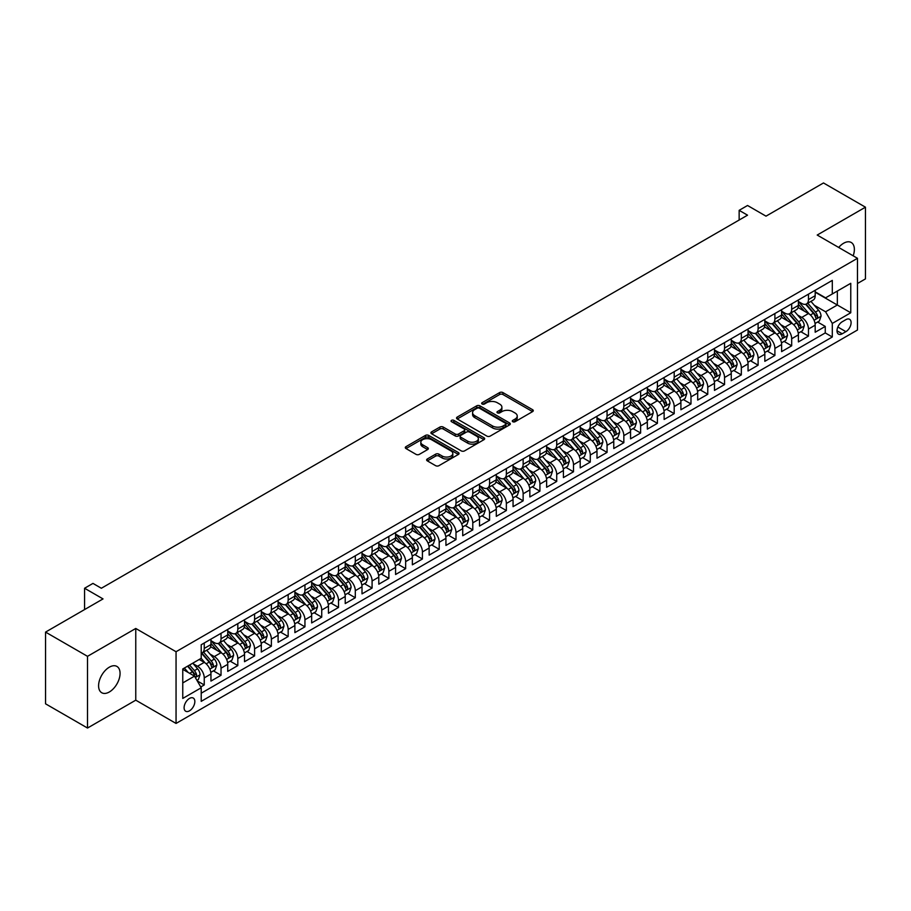 <?xml version="1.0" encoding="UTF-8"?>
<svg xmlns="http://www.w3.org/2000/svg" width="911" height="911" viewBox="0 0 911 911"><rect width="100%" height="100%" fill="white"/><g stroke="black" fill="none" stroke-linecap="round" stroke-linejoin="round"><path stroke-width="1.37" d="M512.779 421.713A1.628 0.945 0 0 0 515.091 421.713L532.593 411.601A2.334 1.344 0 0 0 533.277 410.656A2.334 1.344 0 0 0 532.593 409.699L502.94 392.584A2.334 1.344 0 0 0 499.638 392.584L482.135 402.685A1.628 0.945 0 0 0 481.657 403.357A1.628 0.945 0 0 0 482.135 404.017A1.628 0.945 0 0 0 484.447 404.017L486.713 402.708A7.459 4.304 0 0 1 497.258 402.708L499.729 404.131A7.459 4.304 0 0 1 501.904 407.183A7.459 4.304 0 0 1 499.729 410.223L497.463 411.533A1.628 0.945 0 0 0 496.985 412.193A1.628 0.945 0 0 0 497.463 412.865A1.628 0.945 0 0 0 499.763 412.865L502.029 411.556A7.459 4.304 0 0 1 512.574 411.556L515.045 412.979A7.459 4.304 0 0 1 517.232 416.031A7.459 4.304 0 0 1 515.045 419.071L512.779 420.381A1.628 0.945 0 0 0 512.301 421.041A1.628 0.945 0 0 0 512.779 421.713L512.779 420.381M109.331 691.984A15.191 8.768 120 0 0 119.25 678.604A15.191 8.768 120 0 0 116.927 666.431A15.191 8.768 120 0 0 109.331 667.182A15.191 8.768 120 0 0 99.401 680.574A15.191 8.768 120 0 0 101.736 692.736A15.191 8.768 120 0 0 109.331 691.984M853.174 255.82A15.191 8.768 120 0 0 851.227 242.485A15.191 8.768 120 0 0 843.632 243.237A15.191 8.768 120 0 0 838.701 247.462M189.477 710.842A7.595 4.384 120 0 0 194.43 704.146A7.595 4.384 120 0 0 193.269 698.054A7.595 4.384 120 0 0 189.477 698.43A7.595 4.384 120 0 0 184.512 705.125A7.595 4.384 120 0 0 185.673 711.218A7.595 4.384 120 0 0 189.477 710.842M427.316 458.973A2.334 1.344 0 0 0 426.633 459.918A2.334 1.344 0 0 0 427.316 460.875L435.64 465.68A2.334 1.344 0 0 0 438.931 465.68L458.37 454.452A2.334 1.344 0 0 0 459.053 453.496A2.334 1.344 0 0 0 458.37 452.551L428.717 435.424A2.334 1.344 0 0 0 425.426 435.424L405.987 446.652A2.334 1.344 0 0 0 405.304 447.608A2.334 1.344 0 0 0 405.987 448.554L416.031 454.361A2.334 1.344 0 0 0 419.333 454.361L427.646 449.556A2.334 1.344 0 0 0 428.329 448.599A2.334 1.344 0 0 0 427.646 447.654L422.67 444.773A6.229 3.598 0 0 1 420.836 442.234A6.229 3.598 0 0 1 424.685 438.908A6.229 3.598 0 0 1 431.484 439.683L451.002 450.956A6.229 3.598 0 0 1 452.824 453.496A6.229 3.598 0 0 1 448.975 456.821A6.229 3.598 0 0 1 442.188 456.047L438.931 454.168A2.334 1.344 0 0 0 435.64 454.168L427.316 458.973L427.316 460.875M857.479 283.503L865.45 278.903L865.45 207.184L823.487 182.963L766.003 216.158L747.544 205.487L739.151 210.339L747.544 215.178L101.36 588.255L92.968 583.404L84.575 588.255L84.575 609.573M87.513 656.33L87.513 728.037L135.762 700.172L135.762 628.465L87.513 656.33L45.55 632.097L103.034 598.914L84.575 588.255M135.762 628.465L176.051 651.729L857.479 258.303L857.479 330.01L176.051 723.436L176.051 651.729M865.45 207.184L817.201 235.049L857.479 258.303M486.873 436.096A2.334 1.344 0 0 0 490.175 436.096L509.613 424.868A2.334 1.344 0 0 0 510.297 423.922A2.334 1.344 0 0 0 509.613 422.966L479.96 405.85A2.334 1.344 0 0 0 476.658 405.85L457.22 417.067A2.334 1.344 0 0 0 456.536 418.024A2.334 1.344 0 0 0 457.22 418.969L486.873 436.096M452.186 422.066A1.628 0.945 0 0 1 453.837 422.294L483.957 439.683L464.553 450.888A2.334 1.344 0 0 1 461.251 450.888L431.598 433.761L431.598 431.86A2.334 1.344 0 0 0 430.914 432.816A2.334 1.344 0 0 0 431.598 433.761M431.598 431.86L439.922 427.054A2.334 1.344 0 0 1 443.213 427.054L455.238 434A2.334 1.344 0 0 0 458.54 434L464.052 430.812A2.334 1.344 0 0 0 464.735 429.867A2.334 1.344 0 0 0 464.052 428.91L451.537 421.691A1.628 0.945 0 0 1 451.059 421.019A1.628 0.945 0 0 1 452.061 420.153A1.628 0.945 0 0 1 453.837 420.358L483.992 437.758A2.334 1.344 0 0 1 484.675 438.715A2.334 1.344 0 0 1 483.992 439.66L483.992 437.758M87.513 728.037L45.55 703.816L45.55 632.097M200.762 686.974L204.246 684.958L197.277 680.938M193.314 663.823L197.528 666.26A9.497 5.477 60 0 1 204.246 677.886L210.953 674.015L210.953 681.086L221.031 675.279L213.39 670.86M210.099 654.144L214.313 656.569A9.497 5.477 60 0 1 221.031 668.196L227.739 664.324L227.739 671.396L237.817 665.588L230.176 661.17M226.885 644.453L231.098 646.878A9.497 5.477 60 0 1 237.817 658.505L244.524 654.633L244.524 661.705L254.59 655.897L246.961 651.479M243.67 634.762L247.883 637.188A9.497 5.477 60 0 1 254.59 648.814L261.309 644.942L261.309 652.014L271.376 646.206L263.746 641.799M260.455 625.071L264.668 627.497A9.497 5.477 60 0 1 271.376 639.123L278.094 635.252L278.094 642.323L288.161 636.516L280.531 632.109M277.24 615.38L281.453 617.806A9.497 5.477 60 0 1 288.161 629.444L294.879 625.561L294.879 632.633L304.946 626.825L297.305 622.418M294.025 605.69L298.239 608.115A9.497 5.477 60 0 1 304.946 619.753L311.664 615.87L311.664 622.942L321.731 617.134L314.09 612.727M310.799 595.999L315.012 598.425A9.497 5.477 60 0 1 321.731 610.063L328.45 606.179L328.45 613.251L338.516 607.443L330.875 603.036M327.584 586.308L331.798 588.745A9.497 5.477 60 0 1 338.516 600.372L345.223 596.489L345.223 603.572L355.301 597.753L347.66 593.346M344.369 576.617L348.583 579.054A9.497 5.477 60 0 1 355.301 590.681L362.009 586.798L362.009 593.881L372.087 588.062L364.446 583.655M361.155 566.927L365.368 569.364A9.497 5.477 60 0 1 372.087 580.99L378.794 577.107L378.794 584.19L388.872 578.371L381.231 573.964M377.94 557.236L382.153 559.673A9.497 5.477 60 0 1 388.872 571.299L395.579 567.416L395.579 574.499L405.657 568.68L398.016 564.273M394.725 547.545L398.938 549.982A9.497 5.477 60 0 1 405.657 561.609L412.364 557.737L412.364 564.809L422.431 558.99L414.801 554.583M411.51 537.854L415.723 540.291A9.497 5.477 60 0 1 422.431 551.918L429.149 548.046L429.149 555.118L439.216 549.299L431.586 544.892M428.295 528.164L432.509 530.601A9.497 5.477 60 0 1 439.216 542.227L445.935 538.355L445.935 545.427L456.001 539.608L448.371 535.201M445.08 518.473L449.294 520.91A9.497 5.477 60 0 1 456.001 532.536L462.72 528.665L462.72 535.736L472.786 529.917L465.145 525.51M461.854 508.782L466.079 511.219A9.497 5.477 60 0 1 472.786 522.846L479.505 518.974L479.505 526.046L489.571 520.227L481.93 515.82M478.639 499.091L482.853 501.528A9.497 5.477 60 0 1 489.571 513.155L496.29 509.283L496.29 516.355L506.357 510.536L498.716 506.129M495.425 489.401L499.638 491.838A9.497 5.477 60 0 1 506.357 503.464L513.064 499.592L513.064 506.664L523.142 500.845L515.501 496.438M512.21 479.71L516.423 482.147A9.497 5.477 60 0 1 523.142 493.773L529.849 489.902L529.849 496.973L539.927 491.166L532.286 486.747M528.995 470.03L533.208 472.456A9.497 5.477 60 0 1 539.927 484.083L546.634 480.211L546.634 487.283L556.712 481.475L549.071 477.057M545.78 460.34L549.993 462.765A9.497 5.477 60 0 1 556.712 474.392L563.419 470.52L563.419 477.592L573.497 471.784L565.856 467.366M562.565 450.649L566.779 453.074A9.497 5.477 60 0 1 573.497 464.701L580.205 460.829L580.205 467.901L590.271 462.093L582.641 457.675M579.35 440.958L583.564 443.384A9.497 5.477 60 0 1 590.271 455.01L596.99 451.139L596.99 458.21L607.056 452.403L599.427 447.996M596.136 431.267L600.349 433.693A9.497 5.477 60 0 1 607.056 445.331L613.775 441.448L613.775 448.519L623.841 442.712L616.212 438.305M612.921 421.577L617.134 424.002A9.497 5.477 60 0 1 623.841 435.64L630.56 431.757L630.56 438.829L640.627 433.021L632.986 428.614M629.695 411.886L633.919 414.311A9.497 5.477 60 0 1 640.627 425.949L647.345 422.066L647.345 429.138L657.412 423.33L649.771 418.923M646.48 402.195L650.693 404.632A9.497 5.477 60 0 1 657.412 416.259L664.13 412.376L664.13 419.459L674.197 413.64L666.556 409.233M663.265 392.504L667.478 394.941A9.497 5.477 60 0 1 674.197 406.568L680.904 402.685L680.904 409.768L690.982 403.949L683.341 399.542M680.05 382.814L684.263 385.251A9.497 5.477 60 0 1 690.982 396.877L697.689 392.994L697.689 400.077L707.767 394.258L700.126 389.851M696.835 373.123L701.049 375.56A9.497 5.477 60 0 1 707.767 387.186L714.475 383.303L714.475 390.386L724.552 384.567L716.911 380.16M713.62 363.432L717.834 365.869A9.497 5.477 60 0 1 724.552 377.496L731.26 373.624L731.26 380.696L741.338 374.876L733.697 370.47M730.406 353.741L734.619 356.178A9.497 5.477 60 0 1 741.338 367.805L748.045 363.933L748.045 371.005L758.111 365.186L750.482 360.779M747.191 344.051L751.404 346.487A9.497 5.477 60 0 1 758.111 358.114L764.83 354.242L764.83 361.314L774.897 355.495L767.267 351.088M763.976 334.36L768.189 336.797A9.497 5.477 60 0 1 774.897 348.423L781.615 344.552L781.615 351.623L791.682 345.804L784.052 341.397M780.761 324.669L784.975 327.106A9.497 5.477 60 0 1 791.682 338.733L798.4 334.861L798.4 341.932L808.467 336.113L808.467 329.042A9.497 5.477 -120 0 0 801.76 317.415L797.535 314.978M800.826 331.706L808.467 336.113M210.953 674.015A9.497 5.477 -120 0 0 204.246 662.388L199.213 659.473M227.739 664.324A9.497 5.477 -120 0 0 221.031 652.697L210.646 646.708M244.524 654.633A9.497 5.477 -120 0 0 237.817 643.007L227.431 637.017M261.309 644.942A9.497 5.477 -120 0 0 254.59 633.316L244.216 627.326M278.094 635.252A9.497 5.477 -120 0 0 271.376 623.625L261.001 617.635M294.879 625.561A9.497 5.477 -120 0 0 288.161 613.934L277.787 607.944M311.664 615.87A9.497 5.477 -120 0 0 304.946 604.244L294.572 598.254M328.45 606.179A9.497 5.477 -120 0 0 321.731 594.553L311.357 588.563M345.223 596.489A9.497 5.477 -120 0 0 338.516 584.862L328.131 578.872M362.009 586.798A9.497 5.477 -120 0 0 355.301 575.171L344.916 569.181M378.794 577.107A9.497 5.477 -120 0 0 372.087 565.48L361.701 559.491M395.579 567.416A9.497 5.477 -120 0 0 388.872 555.79L378.486 549.8M412.364 557.737A9.497 5.477 -120 0 0 405.657 546.099L395.272 540.109M429.149 548.046A9.497 5.477 -120 0 0 422.431 536.408L412.057 530.418M445.935 538.355A9.497 5.477 -120 0 0 439.216 526.717L428.842 520.728M462.72 528.665A9.497 5.477 -120 0 0 456.001 517.038L445.627 511.037M479.505 518.974A9.497 5.477 -120 0 0 472.786 507.347L462.412 501.346M496.29 509.283A9.497 5.477 -120 0 0 489.571 497.657L479.197 491.655M513.064 499.592A9.497 5.477 -120 0 0 506.357 487.966L495.971 481.965M529.849 489.902A9.497 5.477 -120 0 0 523.142 478.275L512.756 472.274M546.634 480.211A9.497 5.477 -120 0 0 539.927 468.584L529.542 462.594M563.419 470.52A9.497 5.477 -120 0 0 556.712 458.893L546.327 452.904M580.205 460.829A9.497 5.477 -120 0 0 573.497 449.203L563.112 443.213M596.99 451.139A9.497 5.477 -120 0 0 590.271 439.512L579.897 433.522M613.775 441.448A9.497 5.477 -120 0 0 607.056 429.821L596.682 423.831M630.56 431.757A9.497 5.477 -120 0 0 623.841 420.13L613.467 414.141M647.345 422.066A9.497 5.477 -120 0 0 640.627 410.44L630.253 404.45M664.13 412.376A9.497 5.477 -120 0 0 657.412 400.749L647.038 394.759M680.904 402.685A9.497 5.477 -120 0 0 674.197 391.058L663.812 385.068M697.689 392.994A9.497 5.477 -120 0 0 690.982 381.367L680.597 375.378M714.475 383.303A9.497 5.477 -120 0 0 707.767 371.677L697.382 365.687M731.26 373.624A9.497 5.477 -120 0 0 724.552 361.986L714.167 355.996M748.045 363.933A9.497 5.477 -120 0 0 741.338 352.295L730.952 346.305M764.83 354.242A9.497 5.477 -120 0 0 758.111 342.604L747.737 336.615M781.615 344.552A9.497 5.477 -120 0 0 774.897 332.925L764.523 326.924M798.4 334.861A9.497 5.477 -120 0 0 791.682 323.234L781.308 317.233M845.898 319.647L842.208 321.777A7.356 4.248 120 0 0 837.403 328.256A7.356 4.248 120 0 0 838.53 334.155A7.356 4.248 120 0 0 842.208 333.79L845.898 331.661A7.356 4.248 120 0 0 850.703 325.181A7.356 4.248 120 0 0 849.576 319.283A7.356 4.248 120 0 0 845.898 319.647M182.758 682.931L194.51 676.144L201.217 687.771L201.217 701.345L832.301 336.99L832.301 323.428L825.582 311.79L814.32 305.287M201.217 687.771L182.758 698.43L182.758 668.97L201.217 658.311L201.217 644.749L832.301 280.394L832.301 293.968L850.76 283.31L850.76 312.769L832.301 323.428M210.953 640.684L214.313 642.619A9.497 5.477 60 0 0 219.061 643.086L225.78 639.215A9.497 5.477 -120 0 0 227.739 634.865L227.739 629.433M227.739 630.993L231.098 632.929A9.497 5.477 60 0 0 235.847 633.396L242.554 629.524A9.497 5.477 -120 0 0 244.524 625.174L244.524 619.753M244.524 621.302L247.883 623.238A9.497 5.477 60 0 0 252.632 623.705L259.339 619.833A9.497 5.477 -120 0 0 261.309 615.483L261.309 610.063M261.309 611.611L264.668 613.547A9.497 5.477 60 0 0 269.417 614.014L276.124 610.142A9.497 5.477 -120 0 0 278.094 605.792L278.094 600.372M278.094 601.92L281.453 603.856A9.497 5.477 60 0 0 286.202 604.323L292.909 600.451A9.497 5.477 -120 0 0 294.879 596.101L294.879 590.681M294.879 592.23L298.239 594.166A9.497 5.477 60 0 0 302.976 594.632L309.694 590.761A9.497 5.477 -120 0 0 311.664 586.411L311.664 580.99M311.664 582.539L315.012 584.475A9.497 5.477 60 0 0 319.761 584.942L326.48 581.07A9.497 5.477 -120 0 0 328.45 576.72L328.45 571.299M328.45 572.848L331.798 574.784A9.497 5.477 60 0 0 336.546 575.251L343.265 571.379A9.497 5.477 -120 0 0 345.223 567.029L345.223 561.609M345.223 563.157L348.583 565.093A9.497 5.477 60 0 0 353.331 565.572L360.05 561.688A9.497 5.477 -120 0 0 362.009 557.338L362.009 551.918M362.009 553.467L365.368 555.403A9.497 5.477 60 0 0 370.117 555.881L376.835 551.998A9.497 5.477 -120 0 0 378.794 547.648L378.794 542.227M378.794 543.776L382.153 545.712A9.497 5.477 60 0 0 386.902 546.19L393.609 542.307A9.497 5.477 -120 0 0 395.579 537.968L395.579 532.536M395.579 534.085L398.938 536.021A9.497 5.477 60 0 0 403.687 536.499L410.394 532.616A9.497 5.477 -120 0 0 412.364 528.278L412.364 522.846M412.364 524.394L415.723 526.33A9.497 5.477 60 0 0 420.472 526.809L427.179 522.925A9.497 5.477 -120 0 0 429.149 518.587L429.149 513.155M429.149 514.704L432.509 516.639A9.497 5.477 60 0 0 437.257 517.118L443.964 513.235A9.497 5.477 -120 0 0 445.935 508.896L445.935 503.464M445.935 505.013L449.294 506.96A9.497 5.477 60 0 0 454.042 507.427L460.75 503.544A9.497 5.477 -120 0 0 462.72 499.205L462.72 493.773M462.72 495.322L466.079 497.269A9.497 5.477 60 0 0 470.816 497.736L477.535 493.853A9.497 5.477 -120 0 0 479.505 489.514L479.505 484.083M479.505 485.631L482.853 487.579A9.497 5.477 60 0 0 487.601 488.045L494.32 484.174A9.497 5.477 -120 0 0 496.29 479.824L496.29 474.392M496.29 475.941L499.638 477.888A9.497 5.477 60 0 0 504.387 478.355L511.105 474.483A9.497 5.477 -120 0 0 513.064 470.133L513.064 464.701M513.064 466.261L516.423 468.197A9.497 5.477 60 0 0 521.172 468.664L527.89 464.792A9.497 5.477 -120 0 0 529.849 460.442L529.849 455.01M529.849 456.57L533.208 458.506A9.497 5.477 60 0 0 537.957 458.973L544.676 455.101A9.497 5.477 -120 0 0 546.634 450.751L546.634 445.32M546.634 446.88L549.993 448.816A9.497 5.477 60 0 0 554.742 449.282L561.449 445.411A9.497 5.477 -120 0 0 563.419 441.061L563.419 435.64M563.419 437.189L566.779 439.125A9.497 5.477 60 0 0 571.527 439.592L578.234 435.72A9.497 5.477 -120 0 0 580.205 431.37L580.205 425.949M580.205 427.498L583.564 429.434A9.497 5.477 60 0 0 588.312 429.901L595.02 426.029A9.497 5.477 -120 0 0 596.99 421.679L596.99 416.259M596.99 417.807L600.349 419.743A9.497 5.477 60 0 0 605.098 420.21L611.805 416.338A9.497 5.477 -120 0 0 613.775 411.988L613.775 406.568M613.775 408.117L617.134 410.052A9.497 5.477 60 0 0 621.883 410.519L628.59 406.648A9.497 5.477 -120 0 0 630.56 402.298L630.56 396.877M630.56 398.426L633.919 400.362A9.497 5.477 60 0 0 638.657 400.829L645.375 396.957A9.497 5.477 -120 0 0 647.345 392.607L647.345 387.186M647.345 388.735L650.693 390.671A9.497 5.477 60 0 0 655.442 391.138L662.16 387.266A9.497 5.477 -120 0 0 664.13 382.916L664.13 377.496M664.13 379.044L667.478 380.98A9.497 5.477 60 0 0 672.227 381.447L678.946 377.575A9.497 5.477 -120 0 0 680.904 373.225L680.904 367.805M680.904 369.354L684.263 371.289A9.497 5.477 60 0 0 689.012 371.768L695.731 367.885A9.497 5.477 -120 0 0 697.689 363.535L697.689 358.114M697.689 359.663L701.049 361.599A9.497 5.477 60 0 0 705.797 362.077L712.516 358.194A9.497 5.477 -120 0 0 714.475 353.855L714.475 348.423M714.475 349.972L717.834 351.908A9.497 5.477 60 0 0 722.582 352.386L729.29 348.503A9.497 5.477 -120 0 0 731.26 344.164L731.26 338.733M731.26 340.281L734.619 342.217A9.497 5.477 60 0 0 739.368 342.695L746.075 338.812A9.497 5.477 -120 0 0 748.045 334.474L748.045 329.042M748.045 330.591L751.404 332.526A9.497 5.477 60 0 0 756.153 333.005L762.86 329.122A9.497 5.477 -120 0 0 764.83 324.783L764.83 319.351M764.83 320.9L768.189 322.847A9.497 5.477 60 0 0 772.938 323.314L779.645 319.431A9.497 5.477 -120 0 0 781.615 315.092L781.615 309.66M781.615 311.209L784.975 313.156A9.497 5.477 60 0 0 789.723 313.623L796.43 309.74A9.497 5.477 -120 0 0 798.4 305.401L798.4 299.97M201.217 693.203L825.252 332.925L825.252 326.423L815.186 332.242L815.186 325.17A9.497 5.477 -120 0 0 808.467 313.543L798.093 307.542M798.4 301.518L801.76 303.465A9.497 5.477 -120 0 0 806.497 303.932A9.497 5.477 -120 0 0 808.467 299.582L808.467 294.162M806.497 303.932L813.216 300.061A9.497 5.477 -120 0 0 815.186 295.711L815.186 290.279M204.246 643.007L204.246 648.427A9.497 5.477 60 0 1 202.276 652.777A9.497 5.477 60 0 1 201.217 653.164M202.276 652.777L208.995 648.905A9.497 5.477 -120 0 0 210.953 644.555L210.953 639.123M221.031 633.316L221.031 638.736A9.497 5.477 60 0 1 219.061 643.086M237.817 623.625L237.817 629.045A9.497 5.477 60 0 1 235.847 633.396M254.59 613.934L254.59 619.366A9.497 5.477 60 0 1 252.632 623.705M271.376 604.244L271.376 609.675A9.497 5.477 60 0 1 269.417 614.014M288.161 594.553L288.161 599.985A9.497 5.477 60 0 1 286.202 604.323M304.946 584.862L304.946 590.294A9.497 5.477 60 0 1 302.976 594.632M321.731 575.171L321.731 580.603A9.497 5.477 60 0 1 319.761 584.942M338.516 565.48L338.516 570.912A9.497 5.477 60 0 1 336.546 575.251M355.301 555.79L355.301 561.222A9.497 5.477 60 0 1 353.331 565.572M372.087 546.099L372.087 551.531A9.497 5.477 60 0 1 370.117 555.881M388.872 536.408L388.872 541.84A9.497 5.477 60 0 1 386.902 546.19M405.657 526.717L405.657 532.149A9.497 5.477 60 0 1 403.687 536.499M422.431 517.027L422.431 522.458A9.497 5.477 60 0 1 420.472 526.809M439.216 507.347L439.216 512.768A9.497 5.477 60 0 1 437.257 517.118M456.001 497.657L456.001 503.077A9.497 5.477 60 0 1 454.042 507.427M472.786 487.966L472.786 493.386A9.497 5.477 60 0 1 470.816 497.736M489.571 478.275L489.571 483.695A9.497 5.477 60 0 1 487.601 488.045M506.357 468.584L506.357 474.005A9.497 5.477 60 0 1 504.387 478.355M523.142 458.893L523.142 464.314A9.497 5.477 60 0 1 521.172 468.664M539.927 449.203L539.927 454.623A9.497 5.477 60 0 1 537.957 458.973M556.712 439.512L556.712 444.932A9.497 5.477 60 0 1 554.742 449.282M573.497 429.821L573.497 435.242A9.497 5.477 60 0 1 571.527 439.592M590.271 420.13L590.271 425.562A9.497 5.477 60 0 1 588.312 429.901M607.056 410.44L607.056 415.871A9.497 5.477 60 0 1 605.098 420.21M623.841 400.749L623.841 406.181A9.497 5.477 60 0 1 621.883 410.519M640.627 391.058L640.627 396.49A9.497 5.477 60 0 1 638.657 400.829M657.412 381.367L657.412 386.799A9.497 5.477 60 0 1 655.442 391.138M674.197 371.677L674.197 377.108A9.497 5.477 60 0 1 672.227 381.447M690.982 361.986L690.982 367.418A9.497 5.477 60 0 1 689.012 371.768M707.767 352.295L707.767 357.727A9.497 5.477 60 0 1 705.797 362.077M724.552 342.604L724.552 348.036A9.497 5.477 60 0 1 722.582 352.386M741.338 332.914L741.338 338.345A9.497 5.477 60 0 1 739.368 342.695M758.111 323.234L758.111 328.655A9.497 5.477 60 0 1 756.153 333.005M774.897 313.543L774.897 318.964A9.497 5.477 60 0 1 772.938 323.314M791.682 303.853L791.682 309.273A9.497 5.477 60 0 1 789.723 313.623M791.682 338.733L791.682 345.804M774.897 348.423L774.897 355.495M758.111 358.114L758.111 365.186M741.338 367.805L741.338 374.876M724.552 377.496L724.552 384.567M707.767 387.186L707.767 394.258M690.982 396.877L690.982 403.949M674.197 406.568L674.197 413.64M657.412 416.259L657.412 423.33M640.627 425.949L640.627 433.021M623.841 435.64L623.841 442.712M607.056 445.331L607.056 452.403M590.271 455.01L590.271 462.093M573.497 464.701L573.497 471.784M556.712 474.392L556.712 481.475M539.927 484.083L539.927 491.166M523.142 493.773L523.142 500.845M506.357 503.464L506.357 510.536M489.571 513.155L489.571 520.227M472.786 522.846L472.786 529.917M456.001 532.536L456.001 539.608M439.216 542.227L439.216 549.299M422.431 551.918L422.431 558.99M405.657 561.609L405.657 568.68M388.872 571.299L388.872 578.371M372.087 580.99L372.087 588.062M355.301 590.681L355.301 597.753M338.516 600.372L338.516 607.443M321.731 610.063L321.731 617.134M304.946 619.753L304.946 626.825M288.161 629.444L288.161 636.516M271.376 639.123L271.376 646.206M254.59 648.814L254.59 655.897M237.817 658.505L237.817 665.588M221.031 668.196L221.031 675.279M204.246 677.886L204.246 684.958M194.51 676.144L182.758 669.357M825.582 311.79L837.334 305.014L837.334 291.053L850.76 283.31M815.186 292.226L850.76 312.769M815.186 291.827L825.582 297.84L832.301 293.968M135.762 700.172L176.051 723.436M739.151 210.339L739.151 220.029M817.611 322.016L825.252 326.423M825.252 332.925L832.301 336.99M513.428 421.941L515.045 421.007A7.459 4.304 0 0 0 517.232 417.967L517.232 416.031M501.904 407.183L501.904 409.119A7.459 4.304 0 0 1 499.729 412.159L498.112 413.093M532.559 411.624L502.94 394.52A2.334 1.344 0 0 0 499.638 394.52L482.784 404.245M509.613 422.966L509.613 424.868L479.96 407.786A2.334 1.344 0 0 0 476.658 407.786L457.254 418.992M505.491 424.583A1.628 0.945 0 0 0 505.969 423.922A1.628 0.945 0 0 0 505.491 423.251L479.459 408.23A1.628 0.945 0 0 0 477.159 408.23L474.768 409.608A7.459 4.304 0 0 0 472.581 412.649A7.459 4.304 0 0 0 474.768 415.689L492.555 425.961A7.459 4.304 0 0 0 503.1 425.961L505.491 424.583L505.491 426.519A1.628 0.945 0 0 0 505.969 425.858L505.969 423.922M472.581 412.649L472.581 414.585A7.459 4.304 0 0 0 474.768 417.637L474.768 415.689M505.491 426.519L503.1 427.908A7.459 4.304 0 0 1 492.555 427.908L474.768 417.637M431.632 433.784L439.922 429.001L439.922 427.054M464.735 429.867L464.735 431.803A2.334 1.344 0 0 1 464.052 432.759L458.54 435.936A2.334 1.344 0 0 1 455.238 435.936L443.213 429.001A2.334 1.344 0 0 0 439.922 429.001M467.719 441.209A6.229 3.598 0 0 0 474.517 441.983A6.229 3.598 0 0 0 478.366 438.658A6.229 3.598 0 0 0 476.533 436.118L469.655 432.144A2.334 1.344 0 0 0 466.364 432.144L460.841 435.333A2.334 1.344 0 0 0 460.157 436.289A2.334 1.344 0 0 0 460.841 437.234L467.719 441.209L467.719 443.145A6.229 3.598 0 0 0 474.517 443.93A6.229 3.598 0 0 0 478.366 440.605L478.366 438.658M460.157 436.289L460.157 438.225A2.334 1.344 0 0 0 460.841 439.17L460.841 437.234M467.719 443.145L460.841 439.17M452.824 453.496L452.824 455.443A6.229 3.598 0 0 1 448.975 458.768A6.229 3.598 0 0 1 442.188 457.982L438.931 456.104A2.334 1.344 0 0 0 435.64 456.104L427.35 460.886M420.836 442.234L420.836 444.169A6.229 3.598 0 0 0 422.67 446.709L422.67 444.773M427.612 449.567L422.67 446.709M458.37 452.551L458.37 454.452L428.717 437.371A2.334 1.344 0 0 0 425.426 437.371L406.01 448.576M815.038 323.507L819.376 321.002L821.05 316.151A6.286 3.633 -120 0 0 818.602 310.252L810.938 301.37M809.401 314.158L800.302 303.625A18.163 10.488 -120 0 0 798.4 301.632M804.413 311.198L799.323 305.31A15.077 8.7 -120 0 0 798.4 304.297M805.643 304.274L813.398 313.259A6.286 3.633 60 0 1 815.641 317.586C816.586 318.85 817.258 318.463 817.657 316.424A6.286 3.633 -120 0 0 815.413 312.086L807.75 303.215M806.098 304.126L814.434 313.771A3.2 1.845 60 0 1 815.243 315.024L817.657 316.424M815.641 317.586L816.108 318.326M798.252 333.198L802.591 330.693L804.276 325.842A6.286 3.633 -120 0 0 801.817 319.943L794.153 311.061M792.616 323.838L783.517 313.316A18.163 10.488 -120 0 0 781.615 311.311M787.628 320.888L782.538 315.001A15.077 8.7 -120 0 0 781.615 313.988M788.858 313.965L796.624 322.938A6.286 3.633 60 0 1 798.867 327.277C799.812 328.541 800.473 328.154 800.871 326.115A6.286 3.633 -120 0 0 798.628 321.777L790.964 312.906M789.313 313.817L797.649 323.462A3.2 1.845 60 0 1 798.457 324.715L800.871 326.115M798.867 327.277L799.323 328.017M781.467 342.889L785.806 340.384L787.491 335.533A6.286 3.633 -120 0 0 785.043 329.634L777.368 320.752M775.83 333.528L766.743 323.006A18.163 10.488 -120 0 0 764.83 321.002M770.843 330.579L765.764 324.692A15.077 8.7 -120 0 0 764.83 323.678M772.084 323.656L779.839 332.629A6.286 3.633 60 0 1 782.082 336.968C783.027 338.232 783.699 337.844 784.086 335.806A6.286 3.633 -120 0 0 781.854 331.467L774.179 322.596M772.539 323.507L780.864 333.153A3.2 1.845 60 0 1 781.672 334.405L784.086 335.806M782.082 336.968L782.538 337.708M764.693 352.58L769.021 350.075L770.706 345.223A6.286 3.633 -120 0 0 768.258 339.325L760.583 330.442M759.045 343.219L749.958 332.697A18.163 10.488 -120 0 0 748.045 330.693M754.057 340.27L748.979 334.383A15.077 8.7 -120 0 0 748.045 333.369M755.299 333.346L763.054 342.32A6.286 3.633 60 0 1 765.297 346.658C766.242 347.922 766.914 347.535 767.313 345.497A6.286 3.633 -120 0 0 765.069 341.158L757.394 332.287M755.754 333.198L764.09 342.843A3.2 1.845 60 0 1 764.887 344.096L767.313 345.497M765.297 346.658L765.752 347.398M747.908 362.271L752.247 359.765L753.921 354.914A6.286 3.633 -120 0 0 751.473 349.004L743.797 340.133M742.26 352.91L733.173 342.388A18.163 10.488 -120 0 0 731.26 340.384M737.272 349.961L732.193 344.073A15.077 8.7 -120 0 0 731.26 343.06M738.514 343.037L746.268 352.01A6.286 3.633 60 0 1 748.512 356.349C749.457 357.613 750.129 357.226 750.527 355.188A6.286 3.633 -120 0 0 748.284 350.849L740.609 341.967M738.969 342.889L747.305 352.534A3.2 1.845 60 0 1 748.113 353.787L750.527 355.188M748.512 356.349L748.967 357.089M731.123 371.95L735.462 369.456L737.136 364.605A6.286 3.633 -120 0 0 734.687 358.695L727.012 349.824M725.486 362.601L716.388 352.079A18.163 10.488 -120 0 0 714.475 350.075M720.499 359.651L715.408 353.764A15.077 8.7 -120 0 0 714.475 352.751M721.728 352.728L729.483 361.701A6.286 3.633 60 0 1 731.727 366.04C732.672 367.304 733.344 366.917 733.742 364.878A6.286 3.633 -120 0 0 731.499 360.54L723.824 351.657M722.184 352.58L730.52 362.225A3.2 1.845 60 0 1 731.328 363.478L733.742 364.878M731.727 366.04L732.182 366.78M714.338 381.641L718.677 379.147L720.35 374.296A6.286 3.633 -120 0 0 717.902 368.386L710.238 359.515M708.701 372.292L699.602 361.769A18.163 10.488 -120 0 0 697.689 359.765M703.713 369.342L698.623 363.455A15.077 8.7 -120 0 0 697.689 362.441M704.943 362.419L712.698 371.392A6.286 3.633 60 0 1 714.941 375.731C715.887 376.995 716.558 376.607 716.957 374.569A6.286 3.633 -120 0 0 714.714 370.23L707.05 361.348M705.399 362.271L713.734 371.916A3.2 1.845 60 0 1 714.543 373.168L716.957 374.569M714.941 375.731L715.397 376.471M697.553 391.331L701.891 388.826L703.565 383.986A6.286 3.633 -120 0 0 701.117 378.076L693.453 369.206M691.916 381.982L682.817 371.449A18.163 10.488 -120 0 0 680.904 369.456M686.928 379.033L681.838 373.134A15.077 8.7 -120 0 0 680.904 372.132M688.158 372.109L695.913 381.083A6.286 3.633 60 0 1 698.156 385.421C699.101 386.685 699.773 386.298 700.172 384.26A6.286 3.633 -120 0 0 697.928 379.921L690.265 371.039M688.614 371.961L696.949 381.607A3.2 1.845 60 0 1 697.758 382.859L700.172 384.26M698.156 385.421L698.612 386.162M680.768 401.022L685.106 398.517L686.78 393.677A6.286 3.633 -120 0 0 684.332 387.767L676.668 378.896M675.131 391.673L666.032 381.14A18.163 10.488 -120 0 0 664.13 379.147M670.143 388.724L665.053 382.825A15.077 8.7 -120 0 0 664.13 381.823M671.373 381.789L679.128 390.773A6.286 3.633 60 0 1 681.371 395.112C682.316 396.376 682.988 395.989 683.387 393.939A6.286 3.633 -120 0 0 681.143 389.612L673.48 380.73M671.828 381.652L680.164 391.297A3.2 1.845 60 0 1 680.972 392.55L683.387 393.939M681.371 395.112L681.827 395.852M663.982 410.713L668.321 408.208L669.995 403.368A6.286 3.633 -120 0 0 667.547 397.458L659.883 388.587M658.346 401.364L649.247 390.83A18.163 10.488 -120 0 0 647.345 388.838M653.358 398.414L648.268 392.516A15.077 8.7 -120 0 0 647.345 391.502M654.588 391.479L662.343 400.464A6.286 3.633 60 0 1 664.586 404.803C665.531 406.067 666.203 405.68 666.601 403.63A6.286 3.633 -120 0 0 664.358 399.303L656.694 390.42M655.043 391.343L663.379 400.988A3.2 1.845 60 0 1 664.187 402.241L666.601 403.63M664.586 404.803L665.041 405.543M647.197 420.404L651.536 417.898L653.21 413.059A6.286 3.633 -120 0 0 650.761 407.149L643.098 398.278M641.56 411.055L632.462 400.521A18.163 10.488 -120 0 0 630.56 398.528M636.573 408.105L631.482 402.206A15.077 8.7 -120 0 0 630.56 401.193M637.802 401.17L645.557 410.155A6.286 3.633 60 0 1 647.801 414.482C648.746 415.758 649.418 415.37 649.816 413.321A6.286 3.633 -120 0 0 647.573 408.993L639.909 400.111M638.258 401.022L646.594 410.679A3.2 1.845 60 0 1 647.402 411.931L649.816 413.321M647.801 414.482L648.268 415.234M630.412 430.094L634.751 427.589L636.436 422.75A6.286 3.633 -120 0 0 633.976 416.839L626.312 407.957M624.775 420.745L615.677 410.212A18.163 10.488 -120 0 0 613.775 408.219M619.787 417.785L614.697 411.897A15.077 8.7 -120 0 0 613.775 410.884M621.017 410.861L628.784 419.846A6.286 3.633 60 0 1 631.027 424.173C631.972 425.448 632.633 425.05 633.031 423.011A6.286 3.633 -120 0 0 630.788 418.684L623.124 409.802M621.473 410.713L629.808 420.37A3.2 1.845 60 0 1 630.617 421.622L633.031 423.011M631.027 424.173L631.482 424.925M613.627 439.785L617.965 437.28L619.651 432.44A6.286 3.633 -120 0 0 617.202 426.53L609.527 417.648M607.99 430.436L598.903 419.903A18.163 10.488 -120 0 0 596.99 417.91M603.002 427.475L597.923 421.588A15.077 8.7 -120 0 0 596.99 420.575M604.244 420.552L611.998 429.536A6.286 3.633 60 0 1 614.242 433.864C615.187 435.128 615.859 434.741 616.246 432.702A6.286 3.633 -120 0 0 614.014 428.375L606.339 419.493M604.699 420.404L613.023 430.06A3.2 1.845 60 0 1 613.832 431.313L616.246 432.702M614.242 433.864L614.697 434.615M596.853 449.476L601.18 446.971L602.866 442.131A6.286 3.633 -120 0 0 600.417 436.221L592.742 427.339M591.205 440.127L582.118 429.593A18.163 10.488 -120 0 0 580.205 427.601M586.217 437.166L581.138 431.279A15.077 8.7 -120 0 0 580.205 430.265M587.458 430.243L595.213 439.227A6.286 3.633 60 0 1 597.457 443.555C598.402 444.819 599.074 444.431 599.472 442.393A6.286 3.633 -120 0 0 597.229 438.066L589.554 429.183M587.914 430.094L596.25 439.751A3.2 1.845 60 0 1 597.047 441.004L599.472 442.393M597.457 443.555L597.912 444.306M580.068 459.167L584.407 456.662L586.08 451.822A6.286 3.633 -120 0 0 583.632 445.912L575.957 437.029M574.42 449.818L565.332 439.284A18.163 10.488 -120 0 0 563.419 437.291M569.432 446.857L564.353 440.97A15.077 8.7 -120 0 0 563.419 439.956M570.673 439.933L578.428 448.918A6.286 3.633 60 0 1 580.671 453.245C581.617 454.509 582.288 454.122 582.687 452.084A6.286 3.633 -120 0 0 580.444 447.756L572.768 438.874M571.129 439.785L579.464 449.442A3.2 1.845 60 0 1 580.273 450.694L582.687 452.084M580.671 453.245L581.127 453.997M563.283 468.858L567.621 466.352L569.295 461.513A6.286 3.633 -120 0 0 566.847 455.602L559.172 446.72M557.646 459.508L548.547 448.975A18.163 10.488 -120 0 0 546.634 446.982M552.658 456.548L547.568 450.66A15.077 8.7 -120 0 0 546.634 449.647M553.888 449.624L561.643 458.609A6.286 3.633 60 0 1 563.886 462.936C564.831 464.2 565.503 463.813 565.902 461.775A6.286 3.633 -120 0 0 563.658 457.447L555.983 448.565M554.343 449.476L562.679 459.133A3.2 1.845 60 0 1 563.488 460.385L565.902 461.775M563.886 462.936L564.342 463.688M546.498 478.548L550.836 476.043L552.51 471.203A6.286 3.633 -120 0 0 550.062 465.293L542.398 456.411M540.861 469.199L531.762 458.666A18.163 10.488 -120 0 0 529.849 456.673M535.873 466.238L530.783 460.351A15.077 8.7 -120 0 0 529.849 459.338M537.103 459.315L544.858 468.3A6.286 3.633 60 0 1 547.101 472.627C548.046 473.891 548.718 473.504 549.117 471.465A6.286 3.633 -120 0 0 546.873 467.138L539.21 458.256M537.558 459.167L545.894 468.823A3.2 1.845 60 0 1 546.702 470.076L549.117 471.465M547.101 472.627L547.557 473.378M529.712 488.239L534.051 485.734L535.725 480.883A6.286 3.633 -120 0 0 533.277 474.984L525.613 466.102M524.076 478.89L514.977 468.356A18.163 10.488 -120 0 0 513.064 466.364M519.088 475.929L513.998 470.042A15.077 8.7 -120 0 0 513.064 469.028M520.318 469.006L528.073 477.99A6.286 3.633 60 0 1 530.316 482.318C531.261 483.582 531.933 483.194 532.331 481.156A6.286 3.633 -120 0 0 530.088 476.829L522.424 467.947M520.773 468.858L529.109 478.514A3.2 1.845 60 0 1 529.917 479.767L532.331 481.156M530.316 482.318L530.771 483.069M512.927 497.93L517.266 495.425L518.94 490.573A6.286 3.633 -120 0 0 516.491 484.675L508.828 475.793M507.29 488.581L498.192 478.047A18.163 10.488 -120 0 0 496.29 476.054M502.303 485.62L497.212 479.733A15.077 8.7 -120 0 0 496.29 478.719M503.532 478.696L511.287 487.681A6.286 3.633 60 0 1 513.531 492.008C514.476 493.272 515.148 492.885 515.546 490.847A6.286 3.633 -120 0 0 513.303 486.508L505.639 477.637M503.988 478.548L512.324 488.194A3.2 1.845 60 0 1 513.132 489.458L515.546 490.847M513.531 492.008L513.986 492.76M496.142 507.621L500.481 505.115L502.155 500.264A6.286 3.633 -120 0 0 499.706 494.366L492.042 485.483M490.505 498.271L481.407 487.738A18.163 10.488 -120 0 0 479.505 485.745M485.517 495.311L480.427 489.423A15.077 8.7 -120 0 0 479.505 488.41M486.747 488.387L494.502 497.372A6.286 3.633 60 0 1 496.746 501.699C497.691 502.963 498.363 502.576 498.761 500.538A6.286 3.633 -120 0 0 496.518 496.199L488.854 487.328M487.203 488.239L495.538 497.884A3.2 1.845 60 0 1 496.347 499.137L498.761 500.538M496.746 501.699L497.201 502.451M479.357 517.311L483.695 514.806L485.369 509.955A6.286 3.633 -120 0 0 482.921 504.056L475.257 495.174M473.72 507.951L464.621 497.429A18.163 10.488 -120 0 0 462.72 495.436M468.732 505.001L463.642 499.114A15.077 8.7 -120 0 0 462.72 498.101M469.962 498.078L477.717 507.051A6.286 3.633 60 0 1 479.96 511.39C480.906 512.654 481.577 512.267 481.976 510.228A6.286 3.633 -120 0 0 479.733 505.89L472.069 497.019M470.418 497.93L478.753 507.575A3.2 1.845 60 0 1 479.562 508.828L481.976 510.228M479.96 511.39L480.427 512.13M462.572 527.002L466.91 524.497L468.596 519.646A6.286 3.633 -120 0 0 466.136 513.747L458.472 504.865M456.935 517.642L447.836 507.12A18.163 10.488 -120 0 0 445.935 505.115M451.947 514.692L446.857 508.805A15.077 8.7 -120 0 0 445.935 507.791M453.177 507.769L460.943 516.742A6.286 3.633 60 0 1 463.187 521.081C464.132 522.345 464.792 521.957 465.191 519.919A6.286 3.633 -120 0 0 462.947 515.58L455.284 506.71M453.632 507.621L461.968 517.266A3.2 1.845 60 0 1 462.777 518.518L465.191 519.919M463.187 521.081L463.642 521.821M445.786 536.693L450.125 534.188L451.81 529.337A6.286 3.633 -120 0 0 449.362 523.438L441.687 514.556M440.15 527.332L431.062 516.81A18.163 10.488 -120 0 0 429.149 514.806M435.162 524.383L430.083 518.496A15.077 8.7 -120 0 0 429.149 517.482M436.403 517.459L444.158 526.433A6.286 3.633 60 0 1 446.401 530.771C447.347 532.035 448.018 531.648 448.406 529.61A6.286 3.633 -120 0 0 446.174 525.271L438.498 516.4M436.859 517.311L445.183 526.957A3.2 1.845 60 0 1 445.991 528.209L448.406 529.61M446.401 530.771L446.857 531.512M429.013 546.384L433.34 543.878L435.025 539.027A6.286 3.633 -120 0 0 432.577 533.129L424.902 524.246M423.364 537.023L414.277 526.501A18.163 10.488 -120 0 0 412.364 524.497M418.377 534.074L413.298 528.186A15.077 8.7 -120 0 0 412.364 527.173M419.618 527.15L427.373 536.124A6.286 3.633 60 0 1 429.616 540.462C430.561 541.726 431.233 541.339 431.632 539.301A6.286 3.633 -120 0 0 429.388 534.962L421.713 526.091M420.073 527.002L428.409 536.647A3.2 1.845 60 0 1 429.206 537.9L431.632 539.301M429.616 540.462L430.072 541.202M412.227 556.074L416.566 553.569L418.24 548.718A6.286 3.633 -120 0 0 415.792 542.808L408.117 533.937M406.579 546.714L397.492 536.192A18.163 10.488 -120 0 0 395.579 534.188M401.592 543.765L396.513 537.877A15.077 8.7 -120 0 0 395.579 536.864M402.833 536.841L410.588 545.814A6.286 3.633 60 0 1 412.831 550.153C413.776 551.417 414.448 551.03 414.847 548.991A6.286 3.633 -120 0 0 412.603 544.653L404.928 535.77M403.288 536.693L411.624 546.338A3.2 1.845 60 0 1 412.432 547.591L414.847 548.991M412.831 550.153L413.287 550.893M395.442 565.754L399.781 563.26L401.455 558.409A6.286 3.633 -120 0 0 399.007 552.499L391.331 543.628M389.806 556.405L380.707 545.883A18.163 10.488 -120 0 0 378.794 543.878M384.818 553.455L379.728 547.568A15.077 8.7 -120 0 0 378.794 546.554M386.048 546.532L393.803 555.505A6.286 3.633 60 0 1 396.046 559.844C396.991 561.108 397.663 560.72 398.061 558.682A6.286 3.633 -120 0 0 395.818 554.343L388.143 545.461M386.503 546.384L394.839 556.029A3.2 1.845 60 0 1 395.647 557.281L398.061 558.682M396.046 559.844L396.501 560.584M378.657 575.445L382.996 572.951L384.67 568.1A6.286 3.633 -120 0 0 382.221 562.189L374.558 553.319M373.02 566.095L363.922 555.562A18.163 10.488 -120 0 0 362.009 553.569M368.033 563.146L362.942 557.247A15.077 8.7 -120 0 0 362.009 556.245M369.262 556.222L377.017 565.196A6.286 3.633 60 0 1 379.261 569.534C380.206 570.798 380.878 570.411 381.276 568.373A6.286 3.633 -120 0 0 379.033 564.034L371.369 555.152M369.718 556.074L378.054 565.72A3.2 1.845 60 0 1 378.862 566.972L381.276 568.373M379.261 569.534L379.716 570.275M361.872 585.135L366.211 582.63L367.885 577.79A6.286 3.633 -120 0 0 365.436 571.88L357.772 563.009M356.235 575.786L347.137 565.253A18.163 10.488 -120 0 0 345.223 563.26M351.247 572.837L346.157 566.938A15.077 8.7 -120 0 0 345.223 565.936M352.477 565.902L360.232 574.887A6.286 3.633 60 0 1 362.476 579.225C363.421 580.489 364.093 580.102 364.491 578.052A6.286 3.633 -120 0 0 362.248 573.725L354.584 564.843M352.933 565.765L361.268 575.41A3.2 1.845 60 0 1 362.077 576.663L364.491 578.052M362.476 579.225L362.931 579.965M345.087 594.826L349.425 592.321L351.099 587.481A6.286 3.633 -120 0 0 348.651 581.571L340.987 572.7M339.45 585.477L330.351 574.943A18.163 10.488 -120 0 0 328.45 572.951M334.462 582.528L329.372 576.629A15.077 8.7 -120 0 0 328.45 575.615M335.692 575.593L343.447 584.577A6.286 3.633 60 0 1 345.69 588.916C346.635 590.18 347.307 589.793 347.706 587.743A6.286 3.633 -120 0 0 345.463 583.416L337.799 574.534M336.148 575.456L344.483 585.101A3.2 1.845 60 0 1 345.292 586.354L347.706 587.743M345.69 588.916L346.146 589.656M328.302 604.517L332.64 602.012L334.314 597.172A6.286 3.633 -120 0 0 331.866 591.262L324.202 582.391M322.665 595.168L313.566 584.634A18.163 10.488 -120 0 0 311.664 582.641M317.677 592.218L312.587 586.32A15.077 8.7 -120 0 0 311.664 585.306M318.907 585.283L326.662 594.268A6.286 3.633 60 0 1 328.905 598.607C329.85 599.871 330.522 599.484 330.921 597.434A6.286 3.633 -120 0 0 328.677 593.107L321.014 584.224M319.362 585.135L327.698 594.792A3.2 1.845 60 0 1 328.507 596.045L330.921 597.434M328.905 598.607L329.361 599.347M311.516 614.208L315.855 611.702L317.529 606.863A6.286 3.633 -120 0 0 315.081 600.953L307.417 592.07M305.88 604.858L296.781 594.325A18.163 10.488 -120 0 0 294.879 592.332M300.892 601.898L295.802 596.01A15.077 8.7 -120 0 0 294.879 594.997M302.122 594.974L309.877 603.959A6.286 3.633 60 0 1 312.12 608.286C313.065 609.561 313.737 609.163 314.136 607.125A6.286 3.633 -120 0 0 311.892 602.797L304.228 593.915M302.577 594.826L310.913 604.483A3.2 1.845 60 0 1 311.721 605.735L314.136 607.125M312.12 608.286L312.587 609.038M294.731 623.898L299.07 621.393L300.755 616.553A6.286 3.633 -120 0 0 298.296 610.643L290.632 601.761M289.094 614.549L279.996 604.016A18.163 10.488 -120 0 0 278.094 602.023M284.107 611.588L279.017 605.701A15.077 8.7 -120 0 0 278.094 604.688M285.337 604.665L293.103 613.65A6.286 3.633 60 0 1 295.346 617.977C296.291 619.241 296.952 618.854 297.35 616.815A6.286 3.633 -120 0 0 295.107 612.488L287.443 603.606M285.792 604.517L294.128 614.173A3.2 1.845 60 0 1 294.936 615.426L297.35 616.815M295.346 617.977L295.802 618.728M277.946 633.589L282.285 631.084L283.97 626.244A6.286 3.633 -120 0 0 281.522 620.334L273.847 611.452M272.309 624.24L263.222 613.707A18.163 10.488 -120 0 0 261.309 611.714M267.322 621.279L262.243 615.392A15.077 8.7 -120 0 0 261.309 614.378M268.563 614.356L276.318 623.34A6.286 3.633 60 0 1 278.561 627.668C279.506 628.932 280.178 628.544 280.565 626.506A6.286 3.633 -120 0 0 278.333 622.179L270.658 613.297M269.018 614.208L277.343 623.864A3.2 1.845 60 0 1 278.151 625.117L280.565 626.506M278.561 627.668L279.017 628.419M261.172 643.28L265.5 640.775L267.185 635.935A6.286 3.633 -120 0 0 264.737 630.025L257.061 621.143M255.524 633.931L246.437 623.397A18.163 10.488 -120 0 0 244.524 621.404M250.536 630.97L245.458 625.083A15.077 8.7 -120 0 0 244.524 624.069M251.778 624.046L259.533 633.031A6.286 3.633 60 0 1 261.776 637.358C262.721 638.622 263.393 638.235 263.791 636.197A6.286 3.633 -120 0 0 261.548 631.87L253.873 622.987M252.233 623.898L260.569 633.555A3.2 1.845 60 0 1 261.366 634.808L263.791 636.197M261.776 637.358L262.231 638.11M244.387 652.971L248.726 650.465L250.4 645.626A6.286 3.633 -120 0 0 247.951 639.716L240.276 630.833M238.739 643.621L229.652 633.088A18.163 10.488 -120 0 0 227.739 631.095M233.751 640.661L228.672 634.773A15.077 8.7 -120 0 0 227.739 633.76M234.992 633.737L242.747 642.722A6.286 3.633 60 0 1 244.991 647.049C245.936 648.313 246.608 647.926 247.006 645.888A6.286 3.633 -120 0 0 244.763 641.56L237.088 632.678M235.448 633.589L243.784 643.246A3.2 1.845 60 0 1 244.592 644.498L247.006 645.888M244.991 647.049L245.446 647.801M227.602 662.661L231.941 660.156L233.615 655.316A6.286 3.633 -120 0 0 231.166 649.406L223.491 640.524M221.965 653.312L212.867 642.779A18.163 10.488 -120 0 0 210.953 640.786M216.977 650.352L211.887 644.464A15.077 8.7 -120 0 0 210.953 643.451M218.207 643.428L225.962 652.413A6.286 3.633 60 0 1 228.206 656.74C229.151 658.004 229.823 657.617 230.221 655.578A6.286 3.633 -120 0 0 227.978 651.251L220.303 642.369M218.663 643.28L226.998 652.936A3.2 1.845 60 0 1 227.807 654.189L230.221 655.578M228.206 656.74L228.661 657.491M210.817 672.352L215.155 669.847L216.829 664.996A6.286 3.633 -120 0 0 214.381 659.097L206.717 650.215M205.18 663.003L201.16 658.346M200.192 660.042L199.532 659.291M201.422 653.119L209.177 662.103A6.286 3.633 60 0 1 211.42 666.431C212.365 667.695 213.037 667.308 213.436 665.269A6.286 3.633 -120 0 0 211.193 660.942L203.529 652.06M201.878 652.971L210.213 662.627A3.2 1.845 60 0 1 211.022 663.88L213.436 665.269M211.42 666.431L211.876 667.182M196.947 680.358L198.37 679.538L200.044 674.687A6.286 3.633 -120 0 0 197.596 668.788L192.768 663.197M188.258 672.534L184.375 668.036M183.407 669.733L182.758 668.993M187.564 666.203L192.392 671.794A6.286 3.633 60 0 1 194.635 676.121C195.58 677.385 196.252 676.998 196.651 674.96A6.286 3.633 -120 0 0 194.407 670.621L189.579 665.041M187.951 665.975L193.428 672.307A3.2 1.845 60 0 1 194.237 673.571L196.651 674.96M194.635 676.121L195.091 676.873M197.528 666.26L204.246 662.388M214.313 656.569L221.031 652.697M231.098 646.878L237.817 643.007M247.883 637.188L254.59 633.316M264.668 627.497L271.376 623.625M281.453 617.806L288.161 613.934M298.239 608.115L304.946 604.244M315.012 598.425L321.731 594.553M331.798 588.745L338.516 584.862M348.583 579.054L355.301 575.171M365.368 569.364L372.087 565.48M382.153 559.673L388.872 555.79M398.938 549.982L405.657 546.099M415.723 540.291L422.431 536.408M432.509 530.601L439.216 526.717M449.294 520.91L456.001 517.038M466.079 511.219L472.786 507.347M482.853 501.528L489.571 497.657M499.638 491.838L506.357 487.966M516.423 482.147L523.142 478.275M533.208 472.456L539.927 468.584M549.993 462.765L556.712 458.893M566.779 453.074L573.497 449.203M583.564 443.384L590.271 439.512M600.349 433.693L607.056 429.821M617.134 424.002L623.841 420.13M633.919 414.311L640.627 410.44M650.693 404.632L657.412 400.749M667.478 394.941L674.197 391.058M684.263 385.251L690.982 381.367M701.049 375.56L707.767 371.677M717.834 365.869L724.552 361.986M734.619 356.178L741.338 352.295M751.404 346.487L758.111 342.604M768.189 336.797L774.897 332.925M784.975 327.106L791.682 323.234M801.76 317.415L808.467 313.543M808.467 299.582L815.186 295.711M204.246 648.427L210.953 644.555M221.031 638.736L227.739 634.865M237.817 629.045L244.524 625.174M254.59 619.366L261.309 615.483M271.376 609.675L278.094 605.792M288.161 599.985L294.879 596.101M304.946 590.294L311.664 586.411M321.731 580.603L328.45 576.72M338.516 570.912L345.223 567.029M355.301 561.222L362.009 557.338M372.087 551.531L378.794 547.648M388.872 541.84L395.579 537.968M405.657 532.149L412.364 528.278M422.431 522.458L429.149 518.587M439.216 512.768L445.935 508.896M456.001 503.077L462.72 499.205M472.786 493.386L479.505 489.514M489.571 483.695L496.29 479.824M506.357 474.005L513.064 470.133M523.142 464.314L529.849 460.442M539.927 454.623L546.634 450.751M556.712 444.932L563.419 441.061M573.497 435.242L580.205 431.37M590.271 425.562L596.99 421.679M607.056 415.871L613.775 411.988M623.841 406.181L630.56 402.298M640.627 396.49L647.345 392.607M657.412 386.799L664.13 382.916M674.197 377.108L680.904 373.225M690.982 367.418L697.689 363.535M707.767 357.727L714.475 353.855M724.552 348.036L731.26 344.164M741.338 338.345L748.045 334.474M758.111 328.655L764.83 324.783M774.897 318.964L781.615 315.092M791.682 309.273L798.4 305.401M808.467 329.042L815.186 325.17M837.847 327.015L845.898 331.661M837.004 330.784L842.208 333.79M515.045 421.007L515.045 419.071M497.463 412.865L497.463 411.533M499.729 412.159L499.729 410.223M482.135 404.017L482.135 402.685M499.638 394.52L499.638 392.584M502.94 394.52L502.94 392.584M532.593 411.601L532.593 409.699M457.22 418.969L457.22 417.067M476.658 407.786L476.658 405.85M479.96 407.786L479.96 405.85M492.555 427.908L492.555 425.961M503.1 427.908L503.1 425.961M443.213 429.001L443.213 427.054M455.238 435.936L455.238 434M458.54 435.936L458.54 434M464.052 432.759L464.052 430.812M453.837 422.294L453.837 420.358M435.64 456.104L435.64 454.168M438.931 456.104L438.931 454.168M442.188 457.982L442.188 456.047M427.646 449.556L427.646 447.654M405.987 448.554L405.987 446.652M425.426 437.371L425.426 435.424M428.717 437.371L428.717 435.424M814.081 320.285L821.016 316.276M800.302 303.625L801.168 303.124M815.413 312.086L818.602 310.252M810.403 314.99L813.398 313.259M797.296 329.964L804.231 325.967M783.517 313.316L784.382 312.815M798.628 321.777L801.817 319.943M793.618 324.68L796.624 322.938M780.511 339.655L787.446 335.658M766.743 323.006L767.597 322.505M781.854 331.467L785.043 329.634M776.832 334.36L779.839 332.629M763.725 349.346L770.66 345.349M749.958 332.697L750.823 332.196M765.069 341.158L768.258 339.325M760.047 344.051L763.054 342.32M746.94 359.036L753.875 355.039M733.173 342.388L734.038 341.887M748.284 350.849L751.473 349.004M743.262 353.741L746.268 352.01M730.167 368.727L737.09 364.73M716.388 352.079L717.253 351.578M731.499 360.54L734.687 358.695M726.488 363.432L729.483 361.701M713.381 378.418L720.305 374.421M699.602 361.769L700.468 361.268M714.714 370.23L717.902 368.386M709.703 373.123L712.698 371.392M696.596 388.109L703.531 384.112M682.817 371.449L683.683 370.959M697.928 379.921L701.117 378.076M692.918 382.814L695.913 381.083M679.811 397.8L686.746 393.803M666.032 381.14L666.898 380.65M681.143 389.612L684.332 387.767M676.133 392.504L679.128 390.773M663.026 407.49L669.961 403.493M649.247 390.83L650.112 390.341M664.358 399.303L667.547 397.458M659.348 402.195L662.343 400.464M646.241 417.181L653.176 413.184M632.462 400.521L633.327 400.02M647.573 408.993L650.761 407.149M642.562 411.886L645.557 410.155M629.455 426.872L636.39 422.863M615.677 410.212L616.542 409.711M630.788 418.684L633.976 416.839M625.777 421.577L628.784 419.846M612.67 436.563L619.605 432.554M598.903 419.903L599.757 419.402M614.014 428.375L617.202 426.53M608.992 431.267L611.998 429.536M595.885 446.253L602.82 442.245M582.118 429.593L582.983 429.092M597.229 438.066L600.417 436.221M592.207 440.958L595.213 439.227M579.1 455.944L586.035 451.936M565.332 439.284L566.198 438.783M580.444 447.756L583.632 445.912M575.422 450.649L578.428 448.918M562.326 465.635L569.25 461.626M548.547 448.975L549.413 448.474M563.658 457.447L566.847 455.602M558.648 460.34L561.643 458.609M545.541 475.326L552.465 471.317M531.762 458.666L532.628 458.165M546.873 467.138L550.062 465.293M541.863 470.03L544.858 468.3M528.756 485.016L535.691 481.008M514.977 468.356L515.842 467.855M530.088 476.829L533.277 474.984M525.078 479.721L528.073 477.99M511.971 494.707L518.906 490.699M498.192 478.047L499.057 477.546M513.303 486.508L516.491 484.675M508.292 489.412L511.287 487.681M495.185 504.398L502.12 500.39M481.407 487.738L482.272 487.237M496.518 496.199L499.706 494.366M491.507 499.103L494.502 497.372M478.4 514.077L485.335 510.08M464.621 497.429L465.487 496.928M479.733 505.89L482.921 504.056M474.722 508.793L477.717 507.051M461.615 523.768L468.55 519.771M447.836 507.12L448.702 506.618M462.947 515.58L466.136 513.747M457.937 518.484L460.943 516.742M444.83 533.459L451.765 529.462M431.062 516.81L431.916 516.309M446.174 525.271L449.362 523.438M441.152 528.164L444.158 526.433M428.045 543.15L434.98 539.153M414.277 526.501L415.143 526M429.388 534.962L432.577 533.129M424.367 537.854L427.373 536.124M411.26 552.84L418.195 548.843M397.492 536.192L398.358 535.691M412.603 544.653L415.792 542.808M407.581 547.545L410.588 545.814M394.486 562.531L401.409 558.534M380.707 545.883L381.572 545.382M395.818 554.343L399.007 552.499M390.808 557.236L393.803 555.505M377.701 572.222L384.624 568.225M363.922 555.562L364.787 555.072M379.033 564.034L382.221 562.189M374.022 566.927L377.017 565.196M360.915 581.913L367.85 577.916M347.137 565.253L348.002 564.763M362.248 573.725L365.436 571.88M357.237 576.617L360.232 574.887M344.13 591.603L351.065 587.606M330.351 574.943L331.217 574.454M345.463 583.416L348.651 581.571M340.452 586.308L343.447 584.577M327.345 601.294L334.28 597.297M313.566 584.634L314.432 584.145M328.677 593.107L331.866 591.262M323.667 595.999L326.662 594.268M310.56 610.985L317.495 606.977M296.781 594.325L297.646 593.824M311.892 602.797L315.081 600.953M306.882 605.69L309.877 603.959M293.775 620.676L300.71 616.667M279.996 604.016L280.861 603.515M295.107 612.488L298.296 610.643M290.097 615.38L293.103 613.65M276.99 630.366L283.925 626.358M263.222 613.707L264.076 613.205M278.333 622.179L281.522 620.334M273.311 625.071L276.318 623.34M260.204 640.057L267.139 636.049M246.437 623.397L247.302 622.896M261.548 631.87L264.737 630.025M256.526 634.762L259.533 633.031M243.419 649.748L250.354 645.74M229.652 633.088L230.517 632.587M244.763 641.56L247.951 639.716M239.741 644.453L242.747 642.722M226.645 659.439L233.569 655.43M212.867 642.779L213.732 642.278M227.978 651.251L231.166 649.406M222.967 654.144L225.962 652.413M209.86 669.13L216.784 665.121M211.193 660.942L214.381 659.097M206.182 663.834L209.177 662.103M195.307 677.522L200.01 674.812M194.407 670.621L197.596 668.788M189.682 673.354L192.392 671.794"/></g></svg>

